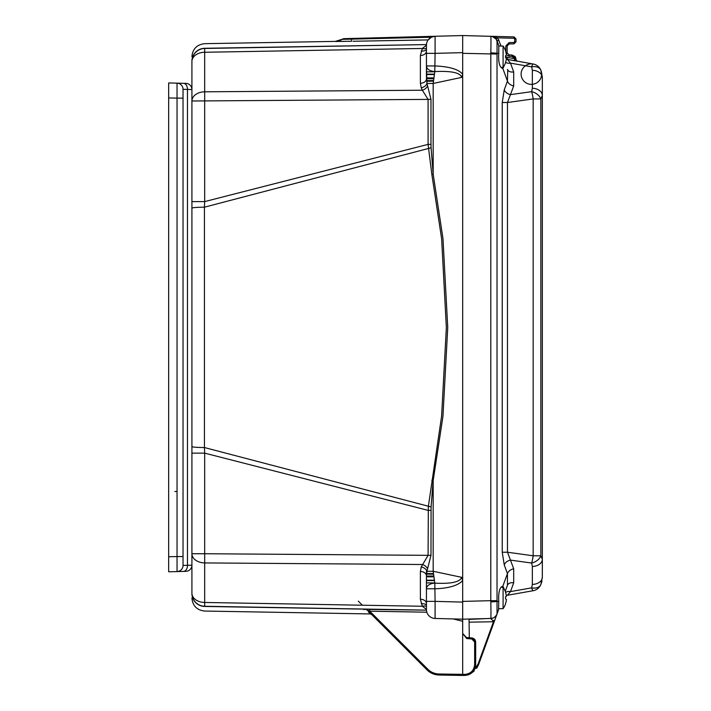 <?xml version="1.0" encoding="UTF-8"?>
<svg xmlns="http://www.w3.org/2000/svg" width="711" height="711" viewBox="0 0 711 711"><rect width="100%" height="100%" fill="white"/><g stroke="black" fill="none" stroke-linecap="round" stroke-linejoin="round"><path stroke-width="1.07" d="M461.999 35.568L462.674 35.55L461.999 35.568L462.674 35.55L462.674 621.281L453.245 618.934M366.352 609.327A2.053 2.053 0 0 1 366.814 609.674A2.053 2.053 91 0 0 365.401 609.069L369.773 609.149L369.773 611.202L366.814 609.674L427.169 670.029C430.279 673.095 434.208 674.766 438.963 675.032L462.674 675.45L462.674 621.281M426.44 576.052L433.71 576.017M433.71 78.717L426.44 78.681M426.831 612.198L369.773 611.202L427.88 669.309C430.804 672.188 434.492 673.761 438.963 674.01L464.914 674.384C470.842 673.717 474.095 670.42 474.655 664.474L474.655 642.06L471.846 638.993L466.7 638.54L462.674 633.43L466.7 638.54L466.416 637.491L469.304 637.74L466.416 637.491L466.7 638.54L466.416 637.491L469.304 637.74L466.416 637.491L466.7 638.54L466.416 637.491L469.304 637.74L466.416 637.491L466.7 638.54L466.416 637.491L466.7 638.54L466.416 637.491L469.304 637.74L466.416 637.491L469.304 637.74L466.416 637.491L466.7 638.54L466.416 637.491L471.917 637.971L466.416 637.491L466.7 638.54L462.674 633.519M466.416 637.491L462.674 633.43L466.416 637.491M369.782 609.443L426.458 610.136L369.516 609.14M284.329 607.656L205.079 606.447M369.338 612.198L368.565 612.224A2.053 2.053 135 0 1 369.969 612.829L427.16 670.02L433.666 674.099L427.169 670.029C430.279 673.095 434.208 674.766 438.963 675.032C434.297 674.801 430.368 673.139 427.169 670.029C430.279 673.095 434.208 674.766 438.963 675.032L462.674 675.45L462.674 674.428L462.674 675.45L462.674 674.428L462.674 675.45L462.674 674.428L462.674 675.45L462.674 674.428L462.674 675.45L462.674 674.428L462.674 675.45L462.674 674.428L462.674 675.45L462.674 674.428L462.674 675.45L462.674 674.428L462.674 675.45L462.674 674.428L462.674 675.45L464.914 675.414C471.464 674.677 475.046 671.033 475.668 664.474L475.668 642.06L471.917 637.971L472.842 638.158M473.908 638.691L474.912 639.696M475.055 639.9L475.33 640.442M474.655 642.06L475.668 642.06L475.588 641.242L475.668 642.06L471.962 637.971M474.655 664.474L475.668 664.474L475.632 665.274M475.295 667.291L475.019 668.162M474.184 669.966L472.904 671.744M472.957 671.682L470.718 673.628M468.691 674.668L467.98 674.917M468.087 674.881L464.914 675.414C471.464 674.677 475.046 671.033 475.668 664.474M369.693 609.149L366.645 609.096M369.782 609.229L204.297 606.439C204.812 612.589 204.812 612.589 204.297 606.439C204.812 612.589 204.812 612.589 204.297 606.439A12.994 12.967 180 0 1 191.917 593.489C191.917 599.586 191.917 599.586 191.917 593.489L191.917 593.489M368.565 612.224L369.062 612.429A2.053 2.053 -45 0 0 368.733 612.393L368.618 612.215M369.649 613.317A2.053 2.053 -45 0 1 369.88 613.335L371.062 613.922A2.053 2.053 135 0 0 369.649 613.317L369.711 613.326M370.627 613.948L370.271 613.94A2.053 2.053 135 0 1 371.684 614.544L370.271 613.94M191.917 598.067C192.654 605.852 196.911 610.18 204.679 611.051L370.404 613.94M366.432 609.674L365.694 609.336L366.272 609.283M242.878 607.078L247.073 607.15M367.072 609.931L367.347 610.207A2.053 2.044 -45 0 0 365.969 609.603L365.694 609.336A2.053 2.044 -45 0 1 366.805 609.7M369.542 613.211A2.053 2.053 135 0 1 370.955 613.815L427.16 670.02C430.279 673.095 434.208 674.766 438.963 675.032L434.297 674.304M367.054 609.914A2.053 2.044 -44.8 0 0 365.694 609.336M368.733 612.393A2.053 2.053 134.9 0 1 370.12 612.989L369.045 612.42M462.674 666.634L462.674 650.085L462.674 666.634M433.666 674.099L427.169 670.029C430.279 673.095 434.208 674.766 438.963 675.032L435.772 674.677M433.808 674.144L427.169 670.029C430.279 673.095 434.208 674.766 438.963 675.032L434.359 674.321L438.963 675.032L462.097 675.441L435.088 674.526M427.88 669.309L427.169 670.029L433.772 674.135M462.701 675.45L467.945 674.926M474.228 670.953L470.673 673.655M366.823 609.096L204.679 606.27A12.994 12.994 180 0 1 191.917 593.276L191.917 593.276A12.994 12.994 0 0 0 204.679 606.27A12.994 12.994 0 0 1 191.917 593.276L191.917 553.736A12.994 9.19 180 0 0 204.679 562.925L204.679 602.466A12.994 9.19 180 0 1 191.917 593.276A12.994 12.994 0 0 0 204.679 606.27L204.297 606.439M460.959 619.13L435.088 618.454A8.888 8.888 0 0 1 426.44 609.576L426.44 577.901M426.44 585.971L426.44 593.854M426.44 604.314L426.44 604.874M426.44 605.639L426.44 607.238M426.44 76.859L426.44 68.754M426.44 47.495L426.44 49.086M426.44 49.859L426.44 50.419M426.44 45.3L422.343 48.472L420.388 55.494L420.388 83.258L421.232 87.8A6.15 4.239 160.6 0 0 426.929 83.445L426.44 65.954L435.088 65.945C449.441 66.585 458.631 69.331 462.674 74.202L461.732 77.383C460.31 72.709 451.334 70.771 434.812 71.589C429.675 71.091 426.884 69.216 426.44 65.945L426.44 45.157A8.888 8.888 0 0 1 435.088 36.27L344.275 38.652L342.115 39.327A4.106 4.106 -91.5 0 1 344.275 38.652L344.257 38.652A4.106 4.106 88.5 0 0 342.133 39.327L344.106 39.292M426.44 609.576A8.888 8.888 0 0 0 435.088 618.454A8.888 8.888 180 0 1 426.44 609.576A8.888 8.888 180 0 0 435.088 618.454L435.088 601.373L426.44 601.373L426.44 603.577M426.44 53.361L426.44 51.139L426.44 53.361L435.088 53.361L435.088 36.27L459.617 35.63M420.388 571.475A6.15 4.355 180 0 1 426.44 575.821L426.929 571.28L433.177 571.28L433.168 480.52L431.079 506.943L430.982 555.353L426.929 571.28A6.15 4.239 -160.6 0 0 421.232 566.934L420.388 571.475L420.388 599.24A6.15 4.355 180 0 1 426.44 603.541M421.232 87.8L422.343 90.235L204.679 91.808L204.679 201.595L428.084 144.369L431.853 174.479L441.62 238.727L446.357 327.495L441.602 416.166L428.333 506.614L428.084 555.353L421.232 566.934M420.388 599.24L422.343 606.261L426.44 609.425M421.232 603.799A6.15 4.204 160.8 0 1 426.44 605.239M462.577 619.174L461.43 619.148M461.181 619.139L462.639 619.174M426.44 571.28L426.44 588.779L435.088 588.779C448.881 588.299 458.071 585.553 462.674 580.558M426.44 588.779A8.888 5.652 0 0 1 434.812 583.144L435.088 601.373L462.674 602.093L462.674 601.408L462.674 608.98M461.732 577.35L433.177 571.28L434.812 583.144C450.996 583.989 459.973 582.06 461.732 577.35L462.674 580.398M430.982 555.353L204.679 553.736L204.679 562.925L422.343 564.498A6.15 4.062 -150.1 0 1 427.595 568.844M426.44 606.483A6.15 4.008 150.5 0 0 422.343 606.261L204.679 602.466L204.679 606.27M340.631 46.002L204.297 48.295A12.994 12.967 180 0 0 191.917 61.244C191.917 55.147 191.917 55.147 191.917 61.244L191.917 553.736L204.679 553.736L204.679 453.138L191.917 453.138L191.917 446.552A12.994 0.987 180 0 0 204.43 447.539L204.679 453.138L428.084 510.356L430.982 510.356M431.853 174.479L433.177 174.204L433.177 83.445L426.929 83.445L427.595 85.88A6.15 4.062 150.1 0 1 422.343 90.235L428.084 99.371L428.084 144.369L430.982 144.369L431.079 147.79L204.43 207.185L204.679 201.595L191.917 201.595L191.917 208.172A12.994 0.987 180 0 1 204.43 207.185L204.43 447.539L431.079 506.943M431.808 480.245L433.177 480.52L442.962 416.317L447.743 327.495L442.98 238.576L433.177 174.204L431.079 147.79M427.595 85.88L430.982 99.371L430.982 144.369M324.856 46.366L204.679 48.464L204.679 91.808A12.994 9.19 180 0 0 191.917 100.989L430.982 99.371M420.388 83.258A6.15 4.355 180 0 0 426.44 78.948M420.388 55.494A6.15 4.355 180 0 0 426.44 51.139M421.232 50.925A6.15 4.204 -160.8 0 0 426.44 49.494M204.297 48.295L204.679 48.464A12.994 12.994 0 0 0 191.917 61.448A12.994 12.994 0 0 1 204.679 48.464L204.297 48.295C204.812 42.145 204.812 42.145 204.297 48.295C204.812 42.145 204.812 42.145 204.297 48.295L426.458 44.589L204.679 48.464A12.994 12.994 0 0 0 191.917 61.448A12.994 9.19 180 0 1 204.679 52.267L422.343 48.472A6.15 4.008 -150.5 0 0 426.44 48.25M264.243 47.424L304.53 46.722M340.276 46.011L302.735 46.65M428.146 39.914L352.994 41.256M335.565 41.469L338.285 41.46M340.969 41.442L344.257 41.398M335.228 41.46L351.438 41.282A12.994 0.48 -91 0 0 351.652 39.132L342.133 39.327A12.994 12.994 51.8 0 1 335.228 41.46M431.346 37.212L351.652 39.132L431.346 37.212M347.519 39.221L351.607 39.132M351.652 39.132L351.687 38.456L423.632 36.572M462.577 35.55L461.483 35.586M459.973 35.621L456.817 35.701M436.127 36.243L459.519 35.63M461.368 35.586L435.088 36.27A8.888 8.888 0 0 0 431.453 37.159L435.088 36.27A8.888 8.888 0 0 0 426.44 45.157M458.933 35.648L457.102 35.692M426.644 43.255L426.849 42.473M428.066 40.02L431.453 37.159M462.674 45.753L462.674 53.325L462.674 52.641L435.088 53.361L434.812 71.589L433.177 83.445L461.732 77.383M469.304 619.361L490.803 618.401A6.834 6.817 -160 0 0 497.033 613.922L498.944 608.687M490.972 618.463L462.674 619.183M496.482 615.45L496.998 614.02A6.834 6.834 0 0 1 490.777 618.446A6.834 6.834 20 0 0 497.025 613.948L497.033 613.922A6.834 6.817 20 0 1 490.803 618.401A17.775 0.462 -91.5 0 0 490.803 601.87L490.786 600.671L497.025 600.671L497.025 54.054L462.674 53.325L462.674 601.408L490.786 600.671L490.803 52.863A6.834 0.462 1.4 0 1 497.033 53.325L497.033 40.811L496.1 39.052L498.758 45.531L498.758 53.325C498.233 62.381 499.593 67.456 502.837 68.558L504.792 64.505M507.725 584.495L505.263 591.33L507.45 585.304L507.45 573.608L504.259 564.943L502.233 552.225L502.233 102.508L504.259 89.79L507.45 81.116L507.725 70.238M507.894 584.486A6.834 4.648 -160 0 0 507.45 585.304A6.834 4.648 20 0 1 513.697 582.807L513.697 568.773A6.834 4.71 -20.3 0 0 507.45 573.608L502.837 586.175C499.593 587.268 498.233 592.352 498.758 601.408L498.571 609.7M495.14 619.139L494.785 620.108M496.545 615.264L494.678 620.401M496.616 615.077L496.882 614.357M495.603 617.85L494.972 619.592M496.598 615.122L496.785 614.624M495.576 617.939L496.82 614.517M495.629 617.788L495.407 618.392M494.092 622.018L494.412 621.121M474.041 670.206L478.112 663.967L493.212 622.481L493.834 622.712L478.734 664.207L494.056 622.116M494.696 620.365L494.892 619.805M495.496 618.161L495.878 617.112M494.545 620.774L494.029 622.187M471.669 672.926L478.734 664.207L477.357 667.105L478.734 664.207L478.112 663.967L493.567 621.512L490.786 618.446A6.834 6.834 0 0 0 496.998 614.02A6.834 6.834 0 0 1 490.777 618.446A6.834 6.834 0 0 0 496.998 614.02A6.834 6.834 0 0 1 490.777 618.446A6.834 6.834 0 0 0 496.998 614.02A6.834 6.834 0 0 1 490.786 618.446A6.834 6.834 0 0 0 496.998 614.02A6.834 6.834 0 0 1 490.777 618.446A6.834 6.834 0 0 0 496.998 614.02A6.834 6.834 0 0 1 490.777 618.446A6.834 6.834 20 0 0 497.025 613.948L496.962 614.117M471.171 673.308L478.734 664.207L478.112 663.967L478.734 664.207L494.189 621.752L493.621 621.361M493.665 620.836L493.567 620.339M491.87 618.659L490.928 618.454M469.304 637.74L469.047 619.014M478.734 664.207L477.552 666.767M477.152 667.442L476.663 668.171L477.152 667.442M469.304 622.152L494.189 621.752M490.803 52.863A17.775 0.462 -88.5 0 0 490.803 36.323L462.674 35.55M513.369 56.764L515.617 59.093A2.053 1.466 -80 0 0 516.737 61.119L517.697 61.288A2.053 2.053 -80 0 1 516.008 59.262L511.973 54.996L509.129 54.943L507.112 52.898L507.112 46.011L509.112 43.966L514.009 43.833L516.008 41.789L516.008 38.945L514.009 36.892L490.786 36.288A6.834 6.834 0 0 1 497.025 40.785L498.944 46.046L497.105 41.602M505.788 51.823L505.788 46.011L509.112 42.598L514.009 42.473L514.675 41.789L514.675 38.945L514.009 38.261L497.691 37.834L490.786 36.288A6.834 6.834 160 0 1 494.385 37.425A6.834 6.834 160 0 0 490.786 36.288C495.478 36.03 498.011 42.616 497.033 40.811L496.358 39.434M501.068 46.046L497.691 37.834L496.1 39.052A6.834 6.834 160 0 0 494.421 37.443A6.834 6.834 160 0 1 496.1 39.052L492.43 36.537M491.621 36.359L494.367 37.416M515.075 60.826L514.337 60.693L514.64 58.675L511.982 56.365L509.147 56.311L506.348 54.774M514.808 60.773L507.476 59.484A6.834 6.834 -20 0 1 506.294 59.164L533.161 64.008A10.256 1.395 100 0 0 531.65 66.861L532.343 70.309L532.343 88.262L531.65 91.675L510.498 94.625A6.834 4.71 20.3 0 1 504.259 89.79M515.111 56.533L511.973 54.996L511.982 56.365L509.147 56.311L508.934 54.934M509.112 42.598L509.005 43.966M514.009 38.261L514.009 36.892L516.008 38.945L514.009 36.892L516.008 38.945L514.675 38.945M495.78 38.652L495.052 37.923M495.434 38.287L495.869 38.767M507.432 69.376L507.45 69.429A6.834 4.648 -20 0 0 513.697 71.927L510.498 63.137L507.476 59.484A6.834 6.834 0 0 1 506.294 59.164L506.294 59.164M507.183 53.405L507.112 52.898L507.183 53.405M505.788 46.011L507.156 45.593L507.121 52.97M514.675 41.789L516.008 41.789L514.009 43.833L508.916 43.975M508.925 43.975L508.294 44.162M511.973 54.996L516.008 59.093L515.386 56.933M510.24 62.79L510.498 63.137A6.834 4.648 -20 0 1 505.592 62.31L505.592 62.31A18.45 18.379 -90 0 0 506.374 58.444A18.45 18.379 -90 0 1 505.592 62.31A6.834 4.648 160 0 0 510.498 63.137L531.65 66.861A10.256 6.897 157.2 0 1 540.831 70.14A10.256 10.256 100 0 0 533.161 64.008A10.256 10.256 100 0 1 540.831 70.14L542.324 77.552L542.324 95.514L540.831 98.927A10.256 7.003 -156.9 0 0 531.65 91.675A10.256 1.769 -97.9 0 1 533.161 98.927L507.476 102.508L513.697 85.951A6.834 4.71 20.3 0 1 507.45 81.116L502.881 68.558M542.324 577.376L542.324 559.219L542.324 577.172L540.831 584.593A10.256 6.897 -157.2 0 1 531.65 587.864L510.498 591.596A6.834 4.648 20 0 0 505.592 592.414M513.697 568.773L507.476 552.225L533.161 555.798L533.161 98.927L540.831 98.927L540.831 555.806L542.324 559.219L542.324 95.514A10.256 7.252 180 0 0 532.343 88.262M541.391 71.642L542.324 77.552A10.256 7.252 180 0 0 532.343 70.309M541.347 583.216L541.978 580.834M504.259 564.943A6.834 4.71 -20.3 0 1 510.498 560.108L531.65 563.05A10.256 7.003 156.9 0 0 540.831 555.798L533.161 555.798A10.256 1.769 97.9 0 1 531.65 563.05L532.343 566.471L532.343 584.424L531.65 587.864A10.256 1.395 -100 0 0 533.161 590.717L533.161 590.717A10.256 10.256 80 0 0 540.831 584.593A10.256 10.256 80 0 1 533.161 590.717L507.476 595.249A6.834 6.834 0 0 0 506.294 595.569A6.834 6.834 -160 0 1 507.476 595.249L510.498 591.596L513.697 582.807M504.792 590.228L502.881 586.175M490.786 618.446C495.443 618.721 498.002 612.171 497.033 613.922L497.033 601.408L498.758 601.408M490.803 601.87A6.834 0.462 -1.4 0 0 497.033 601.408L497.025 600.671M490.803 36.323A6.834 6.817 -20 0 1 497.033 40.811L497.033 40.811A6.834 6.817 160 0 0 490.803 36.323M502.233 552.225L507.476 552.225L507.476 102.508L502.233 102.508M496.234 39.238A6.834 6.834 160 0 1 497.016 40.74A6.834 6.834 160 0 0 496.234 39.238L497.025 40.785L498.9 40.083M497.14 610.056L497.131 611.682M507.112 46.011L507.112 52.898L506.045 52.898M462.674 586.468L462.674 587.668L462.674 586.468M182.523 571.431L185.927 571.342A6.15 6.15 88.5 0 0 191.917 565.192L191.917 89.533L183.029 89.302A6.15 6.15 91.5 0 0 178.737 83.436A6.15 6.15 91.5 0 1 183.029 89.302L183.029 565.423L183.029 89.302A6.15 6.15 0 0 0 177.039 83.151L185.927 83.383A6.15 6.15 0 0 1 191.917 89.533A6.15 6.15 180 0 0 185.927 83.383A6.15 6.15 0 0 1 191.917 89.533A6.15 6.15 0 0 0 185.927 83.383A6.15 6.15 180 0 1 191.917 89.533M182.069 571.448L168.667 571.795L168.667 82.929L177.039 83.151A6.15 6.15 91.5 0 1 178.737 83.436A6.15 6.15 91.5 0 0 177.039 83.151A6.15 6.15 0 0 1 183.029 89.302M182.318 83.294L183.056 83.311M185.927 571.342A6.15 6.15 0 0 0 191.917 565.192A6.15 6.15 -0 0 1 189.233 570.275A6.15 6.15 -0 0 0 191.917 565.192A6.15 6.15 0 0 1 185.927 571.342A6.15 6.15 0 0 0 191.917 565.192L183.029 565.423A6.15 6.15 -0 0 1 177.039 571.582L177.039 556.544L183.029 556.544M177.146 571.573L178.23 571.546M168.667 93.194L168.667 91.141M168.667 556.757L177.039 556.544L177.039 83.151A6.15 6.15 0 0 1 177.048 83.151L178.737 83.436M177.706 571.52L177.039 571.582A6.15 6.15 0 0 0 183.029 565.423A6.15 6.15 0 0 1 178.737 571.288L177.03 571.582A6.15 6.15 0 0 0 178.737 571.288M177.874 571.555L179.501 571.511M183.234 571.413L183.482 571.413A6.15 4.15 -91.5 0 0 187.473 565.254L187.473 89.47A6.15 4.15 91.5 0 0 183.482 83.32L177.03 83.151M182.531 83.294L183.491 83.32M182.523 83.294L182.069 83.285M179.501 83.214L177.874 83.169M506.374 599.337L505.512 598.92A17.935 17.864 -90 0 0 505.512 597.044L506.374 596.289A18.45 18.379 -90 0 0 505.592 592.423A18.45 18.379 -90 0 1 506.374 596.289L505.592 596.698M505.53 592.085L505.512 592.085A18.459 18.459 0 0 0 503.086 587.286L503.086 608.687A18.459 18.459 0 0 0 505.53 603.879L505.592 603.55A18.45 18.379 -90 0 0 506.374 599.684A18.45 18.379 -90 0 1 505.592 603.55M505.53 50.845L505.592 51.183A18.45 18.379 -90 0 1 506.374 55.049A18.45 18.379 -90 0 0 505.592 51.183L505.512 50.854A18.459 18.459 0 0 0 503.086 46.046L503.086 67.447A18.459 18.459 0 0 0 505.53 62.648M506.374 58.098L505.512 57.689A17.935 17.864 -90 0 0 505.512 55.805L506.374 55.049L505.512 55.805M426.44 582.878L434.776 582.949M426.582 573.484L433.417 573.59L426.582 573.484M433.417 81.143L426.582 81.25L433.417 81.143M434.776 71.775L426.44 71.855M426.44 580.194L434.305 580.194M426.44 576.852L433.808 576.817M433.808 77.908L426.44 77.881M426.44 74.539L434.305 74.539M469.304 638.771L466.7 638.54L471.846 638.993L471.917 637.971M438.963 674.01L438.963 675.032M464.914 674.384L464.914 675.414L468.256 674.828M435.31 673.521L435.825 673.646M191.917 61.448A12.994 12.994 0 0 1 204.679 48.464A12.994 12.994 0 0 0 191.917 61.448L191.917 61.244M426.44 601.373L434.981 601.373M497.025 54.054L497.033 53.325L498.758 53.325M514.64 58.675L507.778 57.467L505.53 56.418L507.778 57.467L507.21 59.431M514.009 42.473L514.009 43.833L516.008 41.789L514.009 43.833M540.831 98.927L540.831 555.806M542.324 559.219A10.256 7.252 180 0 1 532.343 566.471M541.738 581.909L540.831 584.593L542.324 577.172A10.256 7.252 180 0 1 532.343 584.424M513.697 85.951L513.697 71.927M183.482 571.413A6.15 4.15 88.5 0 0 183.491 571.413L177.03 571.582A6.15 6.15 -0 0 0 183.029 565.423M168.667 97.967L183.029 98.189M174.826 491.505L176.719 491.505M426.52 574.079L433.488 574.186M426.44 580.594L434.368 580.594M433.488 80.539L426.52 80.645M426.44 74.14L434.368 74.14M366.814 609.674L366.307 609.3M365.392 609.069L363.916 609.674L365.392 609.069M472.264 638.016L473.588 638.487M474.397 639.091L474.948 639.74M369.524 609.14L366.92 609.096M367.347 610.207L366.396 609.665M465.518 675.379L464.932 675.406M468.371 674.792L469.278 674.419M469.953 674.081L471.135 673.335M362.361 605.212L358.3 601.15L362.361 605.212M465.572 675.379L464.923 675.414M426.44 604.777L426.44 606.652M335.228 41.398L204.679 43.673C196.911 44.553 192.654 48.881 191.917 56.667M335.299 41.398L342.204 39.265M459.795 35.63L458.888 35.648M458.337 35.666L451.067 35.852M447.575 35.95L446.704 35.968M436.136 36.243L435.096 36.27M429.142 38.776A8.888 8.888 0 0 0 427.284 41.38M426.44 49.939L426.44 48.081M191.917 537.649L191.917 537.143M191.917 497.62L191.917 498.66M191.917 500.34L191.917 502.526M191.917 156.616L191.917 156.065M191.917 152.714L191.917 152.207M191.917 115.404L191.917 117.591M493.923 622.489L494.412 621.13M493.834 622.712L494.074 622.054M496.091 616.517L496.367 615.762M494.287 621.476L495.087 619.281M533.161 64.008L533.161 64.008A10.256 10.256 0 0 0 521.741 77.623A10.256 10.256 0 0 0 539.231 80.707A10.256 10.256 0 0 0 533.161 64.008A10.256 10.256 0 0 0 521.741 77.623A10.256 10.256 0 0 0 539.231 80.707A10.256 10.256 0 0 0 533.161 64.008L533.161 64.008M542.333 577.172L542.333 77.552L540.831 70.14L542.324 77.552M494.421 37.452L494.936 37.834M477.499 666.874L476.548 668.34M179.563 571.511L182.167 571.44M182.22 83.285L177.11 83.151M498.9 608.687L503.086 608.687M501.033 587.286L503.086 587.286M501.033 67.447L503.086 67.447M498.9 46.046L503.086 46.046"/></g></svg>
